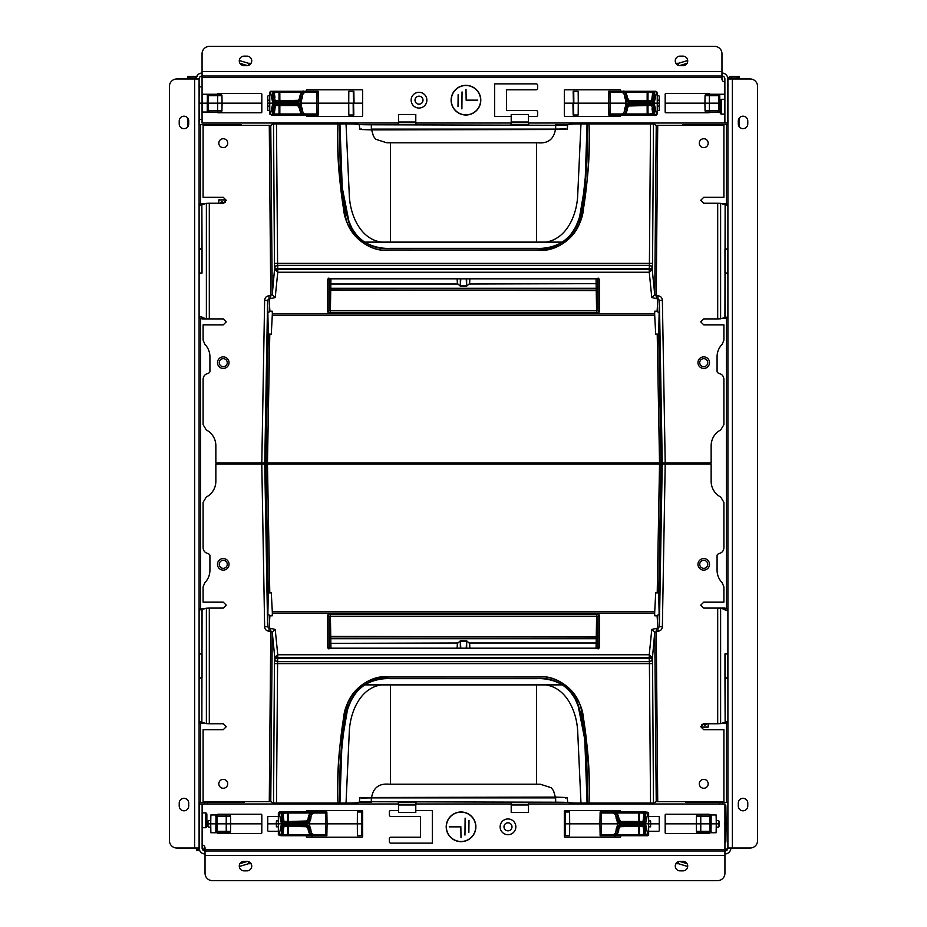 <?xml version="1.0" encoding="UTF-8"?>
<svg xmlns="http://www.w3.org/2000/svg" width="927" height="927" viewBox="0 0 927 927"><rect width="100%" height="100%" fill="white"/><g stroke="black" fill="none" stroke-linecap="round" stroke-linejoin="round"><path stroke-width="1.39" d="M706.745 723.755A1.924 1.924 0 0 1 703.153 723.813M727.904 802.504L685.795 802.504L685.795 801.646M727.904 124.496L682.828 124.496L682.828 125.354M682.828 464.091L682.828 463.512M699.734 564.334A4.009 4.009 0 0 1 703.732 560.337A4.009 4.009 0 0 1 707.741 564.334A4.009 4.009 0 0 1 703.732 568.344A4.009 4.009 0 0 1 699.734 564.334M698.251 463.512A4.009 4.009 0 0 1 698.205 464.091M690.291 464.091A4.009 4.009 0 0 1 690.244 463.512M707.741 362.666A4.009 4.009 0 0 1 703.732 366.663A4.009 4.009 0 0 1 699.734 362.666A4.009 4.009 0 0 1 703.732 358.656A4.009 4.009 0 0 1 707.741 362.666M708.193 723.755L708.193 727.104L701.669 727.104L701.669 724.59M682.979 870.859A4.751 4.751 0 0 0 687.718 866.119A4.751 4.751 0 0 0 682.979 861.368L680.012 861.368A4.751 4.751 0 0 0 675.262 866.119A4.751 4.751 0 0 0 680.012 870.859L682.979 870.859M205.029 873.234L205.029 850.986L724.937 850.986L724.937 873.234A7.416 7.416 0 0 1 717.533 880.65L212.434 880.65A7.416 7.416 0 0 1 205.029 873.234M246.988 870.859A4.751 4.751 0 0 0 251.738 866.119A4.751 4.751 0 0 0 246.988 861.368L244.021 861.368A4.751 4.751 0 0 0 239.282 866.119A4.751 4.751 0 0 0 244.021 870.859L246.988 870.859M248.471 861.612L248.471 863.721L239.572 866.409L239.572 863.767M528.494 803.987L724.937 803.987L724.937 850.986A2.966 2.966 0 0 0 727.904 848.031L727.904 78.969L750.152 78.969A7.416 7.416 0 0 1 757.568 86.385L757.568 840.615A7.416 7.416 0 0 1 750.152 848.031L727.904 848.031M724.937 853.952A5.933 5.933 0 0 0 730.87 848.031M205.029 853.952A5.875 5.875 0 0 1 199.154 848.089L199.154 803.987L202.121 803.987L202.121 848.089A2.908 2.908 0 0 0 205.029 850.986L205.029 848.031A2.966 2.966 0 0 0 202.121 845.065M675.91 863.721L678.529 863.721L678.529 861.612M678.529 863.721L687.428 866.409L687.428 864.462M679.561 861.392L687.034 863.651M415.794 810.511L432.353 810.511L432.353 843.13L390.835 843.13A1.483 1.483 0 0 1 389.352 841.646L389.352 838.68A1.483 1.483 0 0 1 390.835 837.197L420.499 837.197L420.499 816.444L390.835 816.444A1.483 1.483 0 0 1 389.352 814.96L389.352 811.994A1.483 1.483 0 0 1 390.835 810.511L398.506 810.511M210.777 820.592L208.737 820.592A0.742 0.742 0 0 0 207.996 821.334L207.996 826.374A0.742 0.742 0 0 0 208.737 827.116L210.777 827.116M217.335 814.96A0.742 0.742 0 0 1 218.077 814.219L261.078 814.219A0.742 0.742 0 0 1 261.82 814.96L261.82 832.747A0.742 0.742 0 0 1 261.078 833.489L218.077 833.489A0.742 0.742 0 0 1 217.335 832.747M306.304 811.994L306.304 811.252A0.742 0.742 0 0 1 307.046 810.511L361.924 810.511A0.742 0.742 0 0 1 362.666 811.252L362.666 836.455A0.742 0.742 0 0 1 361.924 837.197L307.046 837.197A0.742 0.742 0 0 1 306.304 836.455L306.304 835.714M278.285 816.444L268.494 816.444A0.742 0.742 0 0 0 267.752 817.185L267.752 830.522A0.742 0.742 0 0 0 268.494 831.264L278.285 831.264M461.043 811.994A14.832 14.832 0 0 0 446.211 826.814A14.832 14.832 0 0 0 461.043 841.646A14.832 14.832 0 0 0 475.875 826.814A14.832 14.832 0 0 0 461.043 811.994M724.879 99.293L721.38 99.293A1.483 1.483 0 0 0 720.14 100.776L720.14 112.642L720.14 100.776A1.483 1.483 0 0 1 721.38 99.305L721.38 114.125L724.879 114.125L721.623 114.125L721.623 99.293L724.879 99.293M202.121 812.875L205.377 812.875L205.377 827.707L202.121 827.707L205.62 827.707A1.483 1.483 0 0 0 206.86 826.224L206.86 814.358L206.86 826.224A1.483 1.483 0 0 1 205.62 827.695L205.62 812.875L202.121 812.875M738.286 806.061L738.286 803.095A4.751 4.751 0 0 1 743.037 798.344A4.751 4.751 0 0 1 747.776 803.095L747.776 806.061A4.751 4.751 0 0 1 743.037 810.801A4.751 4.751 0 0 1 738.286 806.061M747.776 120.939A4.751 4.751 0 0 0 743.037 116.199A4.751 4.751 0 0 0 738.286 120.939L738.286 123.905A4.751 4.751 0 0 0 743.037 128.656A4.751 4.751 0 0 0 747.776 123.905L747.776 120.939M205.62 812.898A1.483 1.483 0 0 1 206.86 814.358A1.483 1.483 0 0 0 205.62 812.898M461.043 841.496A14.681 14.681 0 0 0 475.725 826.814A14.681 14.681 0 0 0 461.043 812.133A14.681 14.681 0 0 0 446.362 826.814A14.681 14.681 0 0 0 461.043 841.496M465.111 818.124L464.96 835.076L465.111 818.124M469.004 820.372L468.853 832.446L469.004 820.372M460.846 826.71L460.997 837.66L460.846 826.849L449.259 826.849L460.846 826.71M247.439 861.392L239.966 863.651M248.471 863.721L251.09 863.721M503.987 826.814A4.009 4.009 0 0 1 507.984 822.817A4.009 4.009 0 0 1 511.994 826.814A4.009 4.009 0 0 1 507.984 830.824A4.009 4.009 0 0 1 503.987 826.814A4.009 4.009 0 0 1 507.984 822.817A4.009 4.009 0 0 1 511.994 826.814A4.009 4.009 0 0 1 507.984 830.824A4.009 4.009 0 0 1 503.987 826.814M648.715 831.264L658.506 831.264A0.742 0.742 0 0 0 659.248 830.522L659.248 817.185A0.742 0.742 0 0 0 658.506 816.444L648.715 816.444M620.696 835.714L620.696 836.455A0.742 0.742 0 0 1 619.954 837.197L565.076 837.197A0.742 0.742 0 0 1 564.334 836.455L564.334 811.252A0.742 0.742 0 0 1 565.076 810.511L619.954 810.511A0.742 0.742 0 0 1 620.696 811.252L620.696 811.994M709.665 814.96A0.742 0.742 0 0 0 708.923 814.219L665.922 814.219A0.742 0.742 0 0 0 665.18 814.96L665.18 832.747A0.742 0.742 0 0 0 665.922 833.489L708.923 833.489A0.742 0.742 0 0 0 709.665 832.747M716.223 827.116L718.263 827.116A0.742 0.742 0 0 0 719.004 826.374L719.004 821.334A0.742 0.742 0 0 0 718.263 820.592L716.223 820.592M511.206 803.987L415.794 803.987M398.506 803.987L202.121 803.987M220.255 203.245A1.924 1.924 0 0 1 223.847 203.187M199.096 124.496L241.205 124.496L241.205 125.354M199.096 802.504L244.172 802.504L244.172 801.646M244.172 463.512L244.172 464.091M227.266 362.666A4.009 4.009 0 0 1 223.268 366.663A4.009 4.009 0 0 1 219.259 362.666A4.009 4.009 0 0 1 223.268 358.656A4.009 4.009 0 0 1 227.266 362.666M236.756 463.512A4.009 4.009 0 0 1 236.709 464.091M228.795 464.091A4.009 4.009 0 0 1 228.749 463.512M219.259 564.334A4.009 4.009 0 0 1 223.268 560.337A4.009 4.009 0 0 1 227.266 564.334A4.009 4.009 0 0 1 223.268 568.344A4.009 4.009 0 0 1 219.259 564.334M218.807 203.245L218.807 199.896L225.331 199.896L225.331 202.41M244.021 56.141A4.751 4.751 0 0 0 239.282 60.881A4.751 4.751 0 0 0 244.021 65.632L246.988 65.632A4.751 4.751 0 0 0 251.738 60.881A4.751 4.751 0 0 0 246.988 56.141L244.021 56.141M721.971 53.766L721.971 76.014L202.063 76.014L202.063 53.766A7.416 7.416 0 0 1 209.467 46.35L714.566 46.35A7.416 7.416 0 0 1 721.971 53.766M680.012 56.141A4.751 4.751 0 0 0 675.262 60.881A4.751 4.751 0 0 0 680.012 65.632L682.979 65.632A4.751 4.751 0 0 0 687.718 60.881A4.751 4.751 0 0 0 682.979 56.141L680.012 56.141M678.529 65.388L678.529 63.279L687.428 60.591L687.428 63.233M398.506 123.013L202.063 123.013L202.063 76.014A2.966 2.966 0 0 0 199.096 78.969L199.096 848.031L176.848 848.031A7.416 7.416 0 0 1 169.432 840.615L169.432 86.385A7.416 7.416 0 0 1 176.848 78.969L199.096 78.969M202.063 73.048A5.933 5.933 0 0 0 196.13 78.969M721.971 73.048A5.875 5.875 0 0 1 727.846 78.911L727.846 123.013L724.879 123.013L724.879 78.911A2.908 2.908 0 0 0 721.971 76.014L721.971 78.969A2.966 2.966 0 0 0 724.879 81.935M251.09 63.279L248.471 63.279L248.471 65.388M248.471 63.279L239.572 60.591L239.572 62.538M247.439 65.608L239.966 63.349M511.206 116.489L494.647 116.489L494.647 83.87L536.165 83.87A1.483 1.483 0 0 1 537.648 85.354L537.648 88.32A1.483 1.483 0 0 1 536.165 89.803L506.501 89.803L506.501 110.556L536.165 110.556A1.483 1.483 0 0 1 537.648 112.04L537.648 115.006A1.483 1.483 0 0 1 536.165 116.489L528.494 116.489M709.665 112.04A0.742 0.742 0 0 1 708.923 112.781L665.922 112.781A0.742 0.742 0 0 1 665.18 112.04L665.18 94.253A0.742 0.742 0 0 1 665.922 93.511L708.923 93.511A0.742 0.742 0 0 1 709.665 94.253M620.696 115.006L620.696 115.748A0.742 0.742 0 0 1 619.954 116.489L565.076 116.489A0.742 0.742 0 0 1 564.334 115.748L564.334 90.545A0.742 0.742 0 0 1 565.076 89.803L619.954 89.803A0.742 0.742 0 0 1 620.696 90.545L620.696 91.286M657.324 110.556L658.506 110.556A0.742 0.742 0 0 0 659.248 109.815L659.248 96.478A0.742 0.742 0 0 0 658.506 95.736L657.324 95.736M465.957 115.006A14.832 14.832 0 0 0 480.789 100.186A14.832 14.832 0 0 0 465.957 85.354A14.832 14.832 0 0 0 451.125 100.186A14.832 14.832 0 0 0 465.957 115.006M188.714 120.939L188.714 123.905A4.751 4.751 0 0 1 183.963 128.656A4.751 4.751 0 0 1 179.224 123.905L179.224 120.939A4.751 4.751 0 0 1 183.963 116.199A4.751 4.751 0 0 1 188.714 120.939M179.224 806.061A4.751 4.751 0 0 0 183.963 810.801A4.751 4.751 0 0 0 188.714 806.061L188.714 803.095A4.751 4.751 0 0 0 183.963 798.344A4.751 4.751 0 0 0 179.224 803.095L179.224 806.061M721.38 114.102A1.483 1.483 0 0 1 720.14 112.642M465.957 85.504A14.681 14.681 0 0 0 451.275 100.186A14.681 14.681 0 0 0 465.957 114.867A14.681 14.681 0 0 0 480.638 100.186A14.681 14.681 0 0 0 465.957 85.504M461.889 108.876L462.04 91.924L461.889 108.876M457.996 106.628L458.147 94.554L457.996 106.628M466.154 100.29L466.003 89.34L466.154 100.151L477.741 100.151L466.154 100.29M679.561 65.608L687.034 63.349M678.529 63.279L675.91 63.279M423.013 100.186A4.009 4.009 0 0 1 419.016 104.183A4.009 4.009 0 0 1 415.006 100.186A4.009 4.009 0 0 1 419.016 96.176A4.009 4.009 0 0 1 423.013 100.186A4.009 4.009 0 0 1 419.016 104.183A4.009 4.009 0 0 1 415.006 100.186A4.009 4.009 0 0 1 419.016 96.176A4.009 4.009 0 0 1 423.013 100.186M269.676 95.736L268.494 95.736A0.742 0.742 0 0 0 267.752 96.478L267.752 109.815A0.742 0.742 0 0 0 268.494 110.556L269.676 110.556M306.304 91.286L306.304 90.545A0.742 0.742 0 0 1 307.046 89.803L361.924 89.803A0.742 0.742 0 0 1 362.666 90.545L362.666 115.748A0.742 0.742 0 0 1 361.924 116.489L307.046 116.489A0.742 0.742 0 0 1 306.304 115.748L306.304 115.006M217.335 112.04A0.742 0.742 0 0 0 218.077 112.781L261.078 112.781A0.742 0.742 0 0 0 261.82 112.04L261.82 94.253A0.742 0.742 0 0 0 261.078 93.511L218.077 93.511A0.742 0.742 0 0 0 217.335 94.253M415.794 123.013L511.206 123.013M528.494 123.013L724.879 123.013M703.732 462.909L703.732 463.512L677.046 463.512L677.046 462.909M252.92 462.909L252.92 463.512L677.046 463.512M223.268 462.909L223.268 463.512L249.954 463.512L249.954 462.909M252.92 463.512L249.954 463.512M319.398 835.714L313.535 835.714C311.02 835.378 309.641 833.443 309.398 829.885L310.869 829.885L309.688 825.922L307.602 825.204L307.115 826.224L288.459 826.224L288.413 834.694L287.567 834.694L287.613 826.224M307.602 822.504L294.856 822.504A1.043 1.008 -90 0 1 295.852 821.484L307.115 821.484L307.602 822.504L309.688 821.786L309.688 825.922L308.54 826.757L282.202 826.224L281.507 829.144L282.758 829.144L282.747 829.885L281.518 829.885C281.46 833.443 280.974 835.378 280.058 835.714L278.355 834.694L278.355 813.014L279.259 811.994L281.124 811.994C282.051 812.33 282.584 814.265 282.747 817.823L283.592 821.484L283.488 818.564L282.758 818.564L283.511 817.811L281.518 817.823C281.46 814.265 280.974 812.33 280.058 811.994L278.355 813.014M281.379 835.702L287.625 835.714L287.567 834.694L283.083 834.694L281.287 835.702L283.083 834.694L282.515 834.462L283.882 826.224L282.758 829.144L283.488 829.144L282.758 829.144M310.209 813.014L287.567 813.014L287.625 811.994L288.413 813.014L288.459 821.484L308.54 820.951L309.688 821.786L310.869 818.564L309.398 818.564L308.54 820.951M282.758 818.564L280.244 817.823L280.232 818.564L281.507 818.564L282.202 821.484L295.852 821.484M282.677 821.484L283.268 821.484M283.129 814.485L282.712 813.246M281.379 812.006L282.503 813.13L281.055 811.994M281.287 812.006L312.747 811.994C310.939 811.102 309.421 813.037 308.193 817.811L308.181 818.564C307.416 821.113 306.802 822.087 306.339 821.484L309.398 817.823C309.641 814.265 311.02 812.33 313.535 811.994L312.747 811.994C310.232 812.33 308.818 814.265 308.494 817.823L308.482 818.564M310.869 818.564L310.869 817.823C311.066 814.891 312.202 813.292 314.265 813.014L313.535 811.994L324.044 811.994L325.493 812.817L325.586 823.848L276.35 823.848L276.408 820.893L278.181 820.893M261.82 823.848L230.684 823.848L230.545 831.299L226.234 831.299L226.234 823.848L217.011 823.848L216.953 816.409L217.961 814.96L226.234 814.96L226.234 823.848L230.684 823.848L230.545 816.409A1.483 1.483 0 0 0 229.062 814.96L226.234 814.96M215.829 831.299L216.014 814.96L210.881 814.96L210.719 823.848L217.011 823.848L216.953 831.299L217.961 832.747L216.014 832.747L215.829 831.299L226.234 831.299L226.234 832.747L217.961 832.747M216.014 814.96L217.961 814.96M361.854 811.994L361.773 823.848L362.666 823.848L362.457 811.994L357.405 811.994L357.324 823.848L327.069 823.848L326.86 811.994L325.377 811.994L326.86 811.994M318.378 811.994L325.342 811.994M229.062 814.96L226.35 814.96M361.773 823.848L357.324 823.848L357.405 835.714L361.854 835.714L361.773 823.848M310.869 829.885C311.066 832.817 312.202 834.416 314.265 834.694L313.535 835.714L324.044 835.714L325.493 834.879L325.586 823.848L327.069 823.848L326.86 835.714L325.377 835.714L326.86 835.714M216.014 832.747L210.881 832.747L210.719 823.848L207.996 823.848M278.181 826.814L276.408 826.814L276.35 823.848L267.752 823.848M313.535 835.714L312.747 835.714C310.939 836.606 309.421 834.671 308.193 829.897L308.181 829.144C307.416 826.594 306.802 825.621 306.339 826.224L308.494 829.885C308.818 833.443 310.232 835.378 312.747 835.714L287.625 835.714L288.413 834.694L310.209 834.694M281.287 835.702L281.124 835.714C282.051 835.378 282.584 833.443 282.747 829.885L283.511 829.897C282.422 837.846 282.19 834.555 281.124 835.714L278.355 834.694M230.545 831.299A1.483 1.483 0 0 1 229.062 832.747L226.234 832.747M362.666 823.848L362.457 835.714L361.854 835.714M318.378 835.714L325.377 835.714L325.389 835.1M196.362 848.031L196.443 850.546L199.687 850.546L196.397 849.074L199.235 849.074M203.476 850.546L205.817 850.546M229.062 832.747L226.35 832.747M202.295 849.074L205.029 849.086M616.131 817.823C615.934 814.891 614.798 813.292 612.735 813.014L613.465 811.994C615.98 812.33 617.359 814.265 617.602 817.823L616.131 817.823L617.312 821.786L619.398 822.504L619.885 821.484L644.798 821.484L639.387 821.484L639.433 813.014L638.587 813.014L638.541 821.484L627.22 821.484M643.408 821.484L644.242 818.564L645.493 818.564L644.369 821.484L645.795 822.504L646.768 818.564L645.493 818.564L645.482 817.823C645.54 814.265 646.026 812.33 646.942 811.994L648.645 813.014L648.645 834.694L647.741 835.714L645.876 835.714C644.949 835.378 644.416 833.443 644.253 829.885L643.408 826.224L643.512 829.144L644.242 829.144L643.489 829.897L645.482 829.885C645.54 833.443 646.026 835.378 646.942 835.714L648.645 834.694M619.398 825.204L632.144 825.204A1.043 1.008 90 0 1 631.148 826.224L619.885 826.224L619.398 825.204L617.312 825.922L617.312 821.786L618.46 820.951L620.696 821.484L618.506 817.823C618.182 814.265 616.768 812.33 614.253 811.994C616.061 811.102 617.579 813.037 618.807 817.811L618.819 818.564C619.584 821.113 620.198 822.087 620.661 821.484M616.791 834.694L639.433 834.694L639.375 835.714L638.587 834.694L638.541 826.224L618.46 826.757L617.312 825.922L616.131 829.144L617.602 829.144L618.46 826.757M644.242 829.144L646.756 829.885L646.768 829.144L645.493 829.144L644.798 826.224L631.148 826.224M644.323 826.224L643.732 826.224M643.871 833.222L644.288 834.462M645.713 835.702L644.497 834.578L645.621 835.702M616.131 829.144L616.131 829.885L618.807 829.897C617.579 834.671 616.061 836.606 614.253 835.714L613.465 835.714L614.253 835.714C616.768 835.378 618.182 833.443 618.506 829.885L618.819 829.144C619.584 826.594 620.198 825.621 620.661 826.224L617.602 829.885C617.359 833.443 615.98 835.378 613.465 835.714L645.945 835.714M616.131 829.885C615.934 832.817 614.798 834.416 612.735 834.694L613.465 835.714L602.956 835.714L601.507 834.879L601.414 823.848L650.65 823.848L650.592 826.814L648.819 826.814M665.18 823.848L696.316 823.848L696.455 816.409L700.766 816.409L700.766 823.848L709.989 823.848L710.047 831.299L709.039 832.747L700.766 832.747L700.766 823.848L696.316 823.848L696.455 831.299A1.483 1.483 0 0 0 697.938 832.747L700.766 832.747M711.171 816.409L710.986 832.747L716.119 832.747L716.281 823.848L709.989 823.848L710.047 816.409L709.039 814.96L710.986 814.96L711.171 816.409L700.766 816.409L700.766 814.96L709.039 814.96M710.986 832.747L709.039 832.747M565.146 835.714L565.227 823.848L564.334 823.848L564.543 835.714L569.595 835.714L569.676 823.848L599.931 823.848L600.14 835.714L601.623 835.714L600.14 835.714M608.622 835.714L601.658 835.714M730.58 849.874L730.314 850.546M724.381 823.848L727.904 823.848M724.937 805.772L725.841 805.772L726.142 823.848L725.841 841.925L724.937 841.009M565.227 823.848L569.676 823.848L569.595 811.994L565.146 811.994L565.227 823.848M614.253 811.994L602.956 811.994L601.507 812.817L601.414 823.848L599.931 823.848L600.14 811.994L601.623 811.994L600.14 811.994M710.986 814.96L716.119 814.96L716.281 823.848L719.004 823.848M648.819 820.893L650.592 820.893L650.65 823.848L659.248 823.848M643.118 821.484L644.485 813.246L643.917 813.014L645.945 811.994L639.375 811.994L639.433 813.014L644.497 813.13L645.621 812.006M645.713 812.006L645.876 811.994C644.949 812.33 644.416 814.265 644.253 817.823L646.756 817.823L646.768 818.564M607.602 811.994L639.375 811.994L638.587 813.014L616.791 813.014M696.455 816.409A1.483 1.483 0 0 1 697.938 814.96L700.766 814.96M564.334 823.848L564.543 811.994L565.146 811.994M643.523 817.823L643.489 817.811C644.578 809.862 644.81 813.153 645.876 811.994L648.645 813.014M608.622 811.994L601.623 811.994L601.611 812.608M725.841 805.772L724.937 806.699M697.938 814.96L700.65 814.96M310.8 115.006L304.937 115.006C302.422 114.67 301.043 112.735 300.8 109.177L302.272 109.177L301.09 105.214L299.004 104.496L298.506 105.516L273.604 105.516L292.515 105.516M272.781 114.994L279.039 115.006L279.815 113.986L274.485 113.986L272.689 114.994L274.485 113.986L273.917 113.754L274.89 108.436L274.16 108.436L274.89 108.436L275.284 105.516L274.16 108.436L272.897 108.436L274.033 105.516L272.596 104.496L271.634 108.436L272.897 108.436L272.909 109.177C272.862 112.735 272.376 114.67 271.46 115.006L269.745 113.986L269.745 92.306L270.661 91.286L272.526 91.286C273.453 91.622 273.986 93.557 274.137 97.115L275.377 100.776M299.004 101.796L286.246 101.796A1.043 1.008 -90 0 1 287.254 100.776L298.506 100.776L299.004 101.796L301.09 101.078L301.09 105.214L299.931 106.049L296.362 105.516M301.599 92.306L278.969 92.306L279.015 91.286L279.815 92.306L279.861 100.776L299.931 100.243L301.09 101.078L302.272 97.856L300.8 97.856L299.931 100.243M274.16 97.856L271.646 97.115L271.634 97.856L272.897 97.856L273.604 100.776L287.254 100.776M274.079 100.776L274.659 100.776M274.519 93.778L274.114 92.538M272.781 91.298L273.905 92.422L272.457 91.286M272.689 91.298L304.149 91.286C302.341 90.394 300.823 92.329 299.595 97.103L299.572 97.856C298.818 100.406 298.204 101.379 297.729 100.776L300.8 97.115C301.043 93.557 302.422 91.622 304.937 91.286L304.149 91.286C301.634 91.622 300.221 93.557 299.896 97.115L299.885 97.856M304.149 91.286L315.447 91.286L316.895 92.121L316.988 103.152L267.752 103.152L267.799 100.186L269.583 100.186M261.82 103.152L222.074 103.152L221.947 110.591L217.625 110.591L217.625 103.152L208.401 103.152L208.343 95.701L209.351 94.253L217.625 94.253L217.625 103.152L222.074 103.152L221.947 95.701A1.483 1.483 0 0 0 220.464 94.253L217.625 94.253M207.231 110.591L207.405 94.253L202.283 94.253L202.121 103.152L208.401 103.152L208.343 110.591L209.351 112.04L207.405 112.04L207.231 110.591L217.625 110.591L217.625 112.04L209.351 112.04M273.917 92.538L274.913 97.103L272.909 97.115C272.862 93.557 272.376 91.622 271.46 91.286L269.745 92.306M207.405 94.253L209.351 94.253M362.666 103.152L354.056 103.152L353.847 91.286L348.807 91.286L348.726 103.152L318.471 103.152L318.262 91.286L316.779 91.286L318.262 91.286M353.257 115.006L348.807 115.006L348.726 103.152L353.164 103.152L353.257 115.006L353.847 115.006L353.257 91.286M309.78 91.286L316.733 91.286M187.764 78.969L187.845 76.454L193.013 76.454M195.782 78.969L195.759 76.454L190.383 76.454L187.799 77.926L196.223 77.914M302.272 109.177C302.457 112.109 303.592 113.708 305.667 113.986L304.937 115.006L315.447 115.006L316.895 114.183L316.988 103.152L318.471 103.152L318.262 115.006L316.779 115.006L318.262 115.006M195.759 76.454L197.219 76.454M199.096 86.837L202.063 86.837M202.063 103.152L199.096 103.152M199.479 86.837L198.818 85.087M304.937 115.006L304.149 115.006C302.341 115.898 300.823 113.963 299.595 109.189L299.572 108.436C298.818 105.887 298.204 104.913 297.729 105.516L299.896 109.177C300.221 112.735 301.634 114.67 304.149 115.006L279.015 115.006L279.015 105.516M272.689 114.994L272.526 115.006C273.453 114.67 273.986 112.735 274.137 109.177L271.646 109.177L271.634 108.436M267.752 103.152L267.799 106.107L269.583 106.107M221.947 110.591A1.483 1.483 0 0 1 220.464 112.04L217.625 112.04M207.405 112.04L202.283 112.04L202.121 103.152M274.879 109.177L274.913 109.189C273.813 117.138 273.581 113.847 272.526 115.006L269.745 113.986M309.78 115.006L316.779 115.006L316.791 114.392M187.451 117.717L187.741 126.779M199.096 119.456L202.063 119.456M199.479 119.456L198.818 121.205M616.2 91.286L622.063 91.286C624.578 91.622 625.957 93.557 626.2 97.115L624.728 97.115L625.91 101.078L627.996 101.796L628.494 100.776L653.396 100.776L654.103 97.856L652.84 97.856L652.863 97.115L654.091 97.115C654.138 93.557 654.624 91.622 655.54 91.286L657.255 92.306L657.255 113.986L656.339 115.006L654.474 115.006C653.547 114.67 653.014 112.735 652.863 109.177L651.623 105.516M627.996 104.496L640.754 104.496A1.043 1.008 90 0 1 639.746 105.516L628.494 105.516L627.996 104.496L625.91 105.214L625.91 101.078L627.069 100.243L630.638 100.776M634.485 100.776L647.139 100.776L647.185 92.306L648.031 92.306L647.985 100.776M625.401 113.986L648.031 113.986L647.985 115.006L647.185 113.986L647.139 105.516L627.069 106.049L625.91 105.214L624.728 108.436L626.2 108.436L627.069 106.049M652.84 108.436L654.103 108.436L654.091 109.177L655.354 109.177L655.366 108.436L654.103 108.436L653.396 105.516L652.005 105.516M652.921 105.516L652.341 105.516M652.481 112.515L652.886 113.754M654.219 114.994L653.095 113.87L654.543 115.006M639.746 105.516L653.396 105.516L654.404 104.496L640.754 104.496L640.777 103.152L659.248 103.152L659.201 106.107L657.417 106.107M654.311 114.994L622.851 115.006C624.659 115.898 626.177 113.963 627.405 109.189L627.428 108.436C628.182 105.887 628.796 104.913 629.271 105.516L626.2 109.177C625.957 112.735 624.578 114.67 622.063 115.006L622.851 115.006C625.366 114.67 626.779 112.735 627.104 109.177L627.115 108.436M624.728 108.436L624.728 109.177C624.543 112.109 623.408 113.708 621.333 113.986L622.063 115.006L611.553 115.006L610.105 114.183L610.012 103.152L640.777 103.152L640.754 101.796A1.043 1.008 -90 0 0 639.746 100.776M665.18 103.152L704.926 103.152L705.053 95.701L709.375 95.701L709.375 103.152L718.599 103.152L718.657 110.591L717.649 112.04L709.375 112.04L709.375 103.152L704.926 103.152L705.053 110.591A1.483 1.483 0 0 0 706.536 112.04L709.375 112.04M720.14 103.152L718.599 103.152L718.657 95.701L717.649 94.253L719.595 94.253L719.769 95.701L709.375 95.701L709.375 94.253L717.649 94.253M653.083 113.754L652.087 109.189L654.091 109.177C654.138 112.735 654.624 114.67 655.54 115.006L657.255 113.986M720.14 112.04L719.769 110.591L705.053 110.591M719.595 112.04L717.649 112.04M564.334 103.152L572.944 103.152L573.153 115.006L578.193 115.006L578.274 103.152L608.529 103.152L608.738 115.006L610.221 115.006L608.738 115.006M573.743 91.286L578.193 91.286L578.274 103.152L573.836 103.152L573.743 91.286L573.153 91.286L573.743 115.006M617.22 115.006L610.267 115.006M739.549 117.717L739.259 126.779M706.536 112.04L709.248 112.04M624.728 97.115C624.543 94.183 623.408 92.584 621.333 92.306L622.063 91.286L611.553 91.286L610.105 92.121L610.012 103.152L608.529 103.152L608.738 91.286L610.221 91.286L608.738 91.286M727.521 119.456L728.182 121.205M652.005 100.776L652.84 97.856L652.11 97.856L652.84 97.856M651.716 100.776L653.083 92.538L652.515 92.306L654.474 91.286C653.547 91.622 653.014 93.557 652.863 97.115L652.087 97.103C653.187 89.154 653.419 92.445 654.474 91.286L657.255 92.306M654.219 91.298L653.095 92.422L648.031 92.306L647.985 91.286L647.185 92.306L625.401 92.306M622.063 91.286L622.851 91.286C624.659 90.394 626.177 92.329 627.405 97.103L627.428 97.856C628.182 100.406 628.796 101.379 629.271 100.776L627.104 97.115C626.779 93.557 625.366 91.622 622.851 91.286L654.543 91.286M659.248 103.152L659.201 100.186L657.417 100.186M705.053 95.701A1.483 1.483 0 0 1 706.536 94.253L709.375 94.253M719.595 94.253L724.717 94.253L724.81 99.293M617.22 91.286L610.221 91.286L610.209 91.9M739.236 78.969L739.201 77.926L731.241 77.926L731.241 76.454L736.617 76.454L739.201 77.926L739.155 76.454L733.987 76.454M731.241 76.454L729.781 76.454L728.321 77.914L731.241 77.926L731.218 78.969M729.758 76.454L728.321 77.914M727.521 86.837L728.182 85.087M652.967 100.776L654.404 101.796L655.366 97.856L654.103 97.856L654.091 97.115L655.354 97.115L655.366 97.856M466.2 648.483L466.571 641.484L466.571 648.483M460.8 648.483L460.429 641.484L466.571 641.484M460.429 641.484L460.429 648.483M469.896 648.483L469.618 643.523L466.663 640.824L460.337 640.824L457.382 643.523L457.382 648.483M457.104 648.483L457.382 643.523M330.939 648.483L330.754 636.443L329.27 636.814A1.483 1.437 180 0 0 330.754 638.228L596.246 638.228A1.483 1.437 180 0 0 597.73 636.814L596.246 638.715L597.73 637.312L597.556 648.425M469.537 642.979L596.165 642.979L596.606 616.362L598.1 616.455L599.584 615.018L599.584 647.579L596.606 648.564L330.394 648.564L327.416 647.579L328.9 648.946L328.9 616.455L330.394 616.362L330.394 614.555L596.606 614.555L596.606 616.362L330.394 616.362L330.754 636.443L597.73 636.814L598.1 616.455L598.1 648.946L599.584 647.579M596.246 638.715L330.754 638.715L329.27 637.289L329.352 643.35L457.463 642.979M199.096 677.869L202.028 677.834L199.096 678.332M199.096 653.975L202.028 653.998L199.096 653.512M727.904 677.869L724.972 677.834L725.134 721.785L727.904 721.785M727.904 653.975L724.972 653.998L727.904 653.512M727.904 678.332L725.134 678.332M274.786 657.486L277.752 654.752L277.752 657.521L274.786 657.486L274.786 658.518L277.741 658.541L277.752 657.521L652.214 657.486L649.248 654.752L649.259 658.541L277.741 658.541L277.602 661.646A2.966 2.966 -134.6 0 1 274.635 658.657L274.786 658.518A2.966 2.966 45.4 0 0 277.741 661.507L649.259 661.507L649.259 658.541L652.214 658.518A2.966 2.966 134.6 0 1 649.259 661.507L649.398 661.646A2.966 2.966 134.6 0 0 652.365 658.657L654.752 632.307L651.785 629.456L649.248 654.752L277.752 654.752L275.215 629.456L272.248 632.307L274.786 657.486M448.459 678.668L390.418 678.46C374.879 677.359 362.422 683.373 353.071 696.513C346.628 709.479 343.002 722.736 342.179 736.27L340.151 764.566L339.491 803.037L337.973 803.083C336.663 772.179 339.224 741.102 345.655 709.873C349.212 689.955 370.522 674.439 390.418 676.93L536.582 676.942C560.534 673.535 581.727 695.968 583.454 718.101C587.985 746.583 589.85 774.914 589.027 803.083L589.027 803.083C590.337 772.179 587.776 741.102 581.345 709.873C577.788 689.955 556.478 674.439 536.582 676.93L390.429 676.93C366.466 673.535 345.273 695.968 343.546 718.101C339.015 746.583 337.15 774.914 337.973 803.083L276.478 803.095L277.602 661.646L649.398 661.646L650.522 803.095L587.544 803.083L586.884 764.566L584.439 736.27M450.024 678.622L448.459 678.46M478.541 678.668L476.976 678.622M339.456 803.083L340.116 764.566L345.064 718.089C346.849 696.362 367.474 675.111 390.418 678.413L536.582 678.46C552.121 677.359 564.578 683.373 573.929 696.513C580.372 709.479 583.998 722.736 584.821 736.27M586.884 764.566C586.907 745.644 584.184 726.328 578.691 706.606C574.23 688.332 554.079 676.501 536.582 678.413L478.541 678.46M199.096 723.025L209.305 723.755L206.385 723.628L206.385 608.216L209.305 608.089L199.096 608.819M199.096 721.785L201.866 721.785L201.866 678.332M199.096 610.059L202.063 609.491L201.866 721.785M201.866 610.059L201.866 653.512M725.134 721.785L725.134 653.512M725.134 610.059L727.904 610.059M727.904 608.819L724.682 608.089L703.732 608.089L700.766 605.122L703.732 602.156L723.906 602.156L723.906 586.918L722.203 582.759A17.798 17.798 0 0 1 717.081 570.267L717.081 555.122L718.448 553.639C721.797 553.083 723.616 551.113 723.906 547.73L723.906 502.33L720.719 497.069A17.798 17.798 0 0 1 711.148 481.298L711.148 464.091L661.021 464.091L658.703 592.909L655.713 592.828L654.636 613.338L272.364 613.338L272.306 611.762L654.694 611.762M727.904 723.025L717.695 723.755L720.615 723.628L720.615 608.216L717.695 608.089L717.695 723.755L703.732 723.755L700.766 726.722L703.732 729.688L723.906 729.688L723.906 801.646L656.235 801.67L653.477 803.037L650.522 803.095M330.754 638.715L329.27 637.312L328.9 616.455L327.416 615.018L327.416 647.579M327.416 615.018L330.394 614.555M596.606 614.555L599.584 615.018M586.478 766.015L586.849 764.566M586.895 766.015L587.544 803.083M450.024 678.506L476.976 678.506M657.22 592.828L659.537 464.091L215.852 464.091L215.852 481.298A17.798 17.798 0 0 1 206.281 497.069L203.094 502.33L203.094 547.73C203.384 551.113 205.203 553.083 208.552 553.639L209.919 555.122L209.919 570.267A17.798 17.798 0 0 1 204.797 582.759L203.094 586.918L203.094 602.156L223.268 602.156L226.234 605.122L223.268 608.089L209.305 608.089L209.305 723.755L223.268 723.755L226.234 726.722L223.268 729.688L203.094 729.688L203.094 801.646L270.765 801.67L272.248 632.307L270.777 631.229L270.777 628.355L275.215 629.456M555.667 797.892L371.657 797.707L371.657 797.116C373.384 787.568 379.259 783.269 389.305 784.219L390.441 784.219L390.441 684.879C363.43 681.38 350.255 708.877 349.294 731.797L346.026 803.095L339.491 803.037M270.765 801.67L273.523 803.037L276.478 803.095M202.063 609.491L206.385 608.216M202.063 722.353L206.385 723.628M724.937 609.491L720.615 608.216M724.937 722.353L720.615 723.628M269.282 801.646L270.777 631.229L269.073 631.229L269.073 628.355L269.896 615.795L272.19 615.795L272.364 613.338M651.785 629.456L656.223 628.355L657.718 801.646M656.235 801.67L654.752 632.307L657.927 631.229L657.927 628.355L657.104 615.795L654.81 615.795L654.636 613.338M587.509 803.037L580.974 803.095C565.146 803.049 575.343 802.249 555.644 802.214L359.317 801.704L555.644 802.214M223.268 788.263A4.45 4.45 0 0 0 227.718 783.813A4.45 4.45 0 0 0 223.268 779.364A4.45 4.45 0 0 0 218.818 783.813A4.45 4.45 0 0 0 223.268 788.263M223.268 570.117A5.782 5.782 0 0 1 217.486 564.334A5.782 5.782 0 0 1 223.268 558.564A5.782 5.782 0 0 1 229.039 564.334A5.782 5.782 0 0 1 223.268 570.117M270.777 628.355L269.073 628.355L267.602 626.687L264.763 464.091M269.073 631.229C266.327 630.893 264.855 629.398 264.635 626.745L267.602 626.687L268.297 592.909L271.287 592.828L272.306 611.762M269.896 615.795L268.424 614.323M656.223 628.355L657.927 628.355L659.398 626.687L658.703 592.909M657.104 615.795L658.576 614.323M657.927 631.229C660.673 630.893 662.145 629.398 662.365 626.745L659.398 626.687L662.237 464.091M703.732 788.263A4.45 4.45 0 0 0 708.182 783.813A4.45 4.45 0 0 0 703.732 779.364A4.45 4.45 0 0 0 699.282 783.813A4.45 4.45 0 0 0 703.732 788.263M703.732 570.117A5.782 5.782 0 0 0 709.514 564.334A5.782 5.782 0 0 0 703.732 558.564A5.782 5.782 0 0 0 697.961 564.334A5.782 5.782 0 0 0 703.732 570.117M267.463 464.091L269.78 592.828M659.537 464.091L661.021 464.091M460.8 278.517L460.429 285.516L460.429 278.517M466.2 278.517L466.571 285.516L460.429 285.516M466.571 285.516L466.571 278.517M457.104 278.517L457.382 283.477L460.337 286.176L466.663 286.176L469.618 283.477L469.618 278.517M469.896 278.517L469.618 283.477M596.061 278.517L596.246 290.557L597.73 290.186A1.483 1.437 0 0 0 596.246 288.772L330.754 288.772A1.483 1.437 0 0 0 329.27 290.186L330.754 288.285L329.27 289.688L329.444 278.575M457.463 284.021L330.835 284.021L330.394 310.638L328.9 310.545L327.416 311.982L327.416 279.421L330.394 278.436L596.606 278.436L599.584 279.421L598.1 278.054L598.1 310.545L596.606 310.638L596.606 312.445L330.394 312.445L330.394 310.638L596.606 310.638L596.246 290.557L329.27 290.186L328.9 310.545L328.9 278.054L327.416 279.421M330.754 288.285L596.246 288.285L597.73 289.711L597.648 283.65L469.537 284.021M727.904 249.131L724.972 249.166L727.904 248.668M727.904 273.025L724.972 273.001L727.904 273.488M199.096 249.131L202.028 249.166L201.866 205.215L199.096 205.215M199.096 273.025L202.028 273.001L199.096 273.488M199.096 248.668L201.866 248.668M652.214 269.514L649.248 272.248L649.248 269.479L652.214 269.514L652.214 268.482L649.259 268.459L649.248 269.479L274.786 269.514L277.752 272.248L277.741 268.459L649.259 268.459L649.398 265.354A2.966 2.966 45.4 0 1 652.365 268.343L652.214 268.482A2.966 2.966 -134.6 0 0 649.259 265.493L277.741 265.493L277.741 268.459L274.786 268.482A2.966 2.966 -45.4 0 1 277.741 265.493L277.602 265.354A2.966 2.966 -45.4 0 0 274.635 268.343L272.248 294.693L275.215 297.544L277.752 272.248L649.248 272.248L651.785 297.544L654.752 294.693L652.214 269.514M478.541 248.332L536.582 248.54C552.121 249.641 564.578 243.627 573.929 230.487C580.372 217.521 583.998 204.264 584.821 190.73L586.849 162.434L587.509 123.963L589.027 123.917C590.337 154.821 587.776 185.898 581.345 217.127C577.788 237.045 556.478 252.561 536.582 250.07L390.418 250.058C366.466 253.465 345.273 231.032 343.546 208.899C339.015 180.417 337.15 152.086 337.973 123.917L337.973 123.917C336.663 154.821 339.224 185.898 345.655 217.127C349.212 237.045 370.522 252.561 390.418 250.07L536.571 250.07C560.534 253.465 581.727 231.032 583.454 208.899C587.985 180.417 589.85 152.086 589.027 123.917L650.522 123.905L649.398 265.354L277.602 265.354L276.478 123.905L339.456 123.917L340.116 162.434L342.561 190.73M476.976 248.378L478.541 248.54M448.459 248.332L450.024 248.378M587.544 123.917L586.884 162.434L581.936 208.911C580.151 230.638 559.526 251.889 536.582 248.587L390.418 248.54C374.879 249.641 362.422 243.627 353.071 230.487C346.628 217.521 343.002 204.264 342.179 190.73M340.116 162.434C340.093 181.356 342.816 200.672 348.309 220.394C352.77 238.668 372.921 250.499 390.418 248.587L448.459 248.54M727.904 203.975L717.695 203.245L720.615 203.372L720.615 318.784L717.695 318.911L727.904 318.181M727.904 205.215L725.134 205.215L725.134 248.668M727.904 316.941L724.937 317.509L725.134 205.215M725.134 316.941L725.134 273.488M201.866 205.215L201.866 273.488M201.866 316.941L199.096 316.941M199.096 318.181L202.318 318.911L223.268 318.911L226.234 321.878L223.268 324.844L203.094 324.844L203.094 340.082L204.797 344.241A17.798 17.798 0 0 1 209.919 356.733L209.919 371.878L208.552 373.361C205.203 373.917 203.384 375.887 203.094 379.27L203.094 424.67L206.281 429.931A17.798 17.798 0 0 1 215.852 445.702L215.852 462.909L265.979 462.909L268.297 334.091L271.287 334.172L272.364 313.662L654.636 313.662L654.694 315.238L272.306 315.238M199.096 203.975L209.305 203.245L206.385 203.372L206.385 318.784L209.305 318.911L209.305 203.245L223.268 203.245L226.234 200.278L223.268 197.312L203.094 197.312L203.094 125.354L270.765 125.33L273.523 123.963L276.478 123.905M596.246 288.285L597.73 289.688L598.1 310.545L599.584 311.982L599.584 279.421M599.584 311.982L596.606 312.445M330.394 312.445L327.416 311.982M340.522 160.985L340.151 162.434M340.105 160.985L339.456 123.917M476.976 248.494L450.024 248.494M269.78 334.172L267.463 462.909L711.148 462.909L711.148 445.702A17.798 17.798 0 0 1 720.719 429.931L723.906 424.67L723.906 379.27C723.616 375.887 721.797 373.917 718.448 373.361L717.081 371.878L717.081 356.733A17.798 17.798 0 0 1 722.203 344.241L723.906 340.082L723.906 324.844L703.732 324.844L700.766 321.878L703.732 318.911L717.695 318.911L717.695 203.245L703.732 203.245L700.766 200.278L703.732 197.312L723.906 197.312L723.906 125.354L656.235 125.33L654.752 294.693L656.223 295.771L656.223 298.645L651.785 297.544M371.333 129.108L555.343 129.293L555.343 129.884C553.616 139.432 547.741 143.731 537.695 142.781L536.559 142.781L536.559 242.121C563.57 245.62 576.745 218.123 577.706 195.203L580.974 123.905L587.509 123.963M656.235 125.33L653.477 123.963L650.522 123.905M724.937 317.509L720.615 318.784M724.937 204.647L720.615 203.372M202.063 317.509L206.385 318.784M202.063 204.647L206.385 203.372M657.718 125.354L656.223 295.771L657.927 295.771L657.927 298.645L657.104 311.205L654.81 311.205L654.636 313.662M275.215 297.544L270.777 298.645L269.282 125.354M270.765 125.33L272.248 294.693L269.073 295.771L269.073 298.645L269.896 311.205L272.19 311.205L272.364 313.662M339.491 123.963L346.026 123.905C361.854 123.951 351.657 124.751 371.356 124.786L567.683 125.296L371.356 124.786M703.732 138.737A4.45 4.45 0 0 0 699.282 143.187A4.45 4.45 0 0 0 703.732 147.636A4.45 4.45 0 0 0 708.182 143.187A4.45 4.45 0 0 0 703.732 138.737M703.732 356.883A5.782 5.782 0 0 1 709.514 362.666A5.782 5.782 0 0 1 703.732 368.436A5.782 5.782 0 0 1 697.961 362.666A5.782 5.782 0 0 1 703.732 356.883M656.223 298.645L657.927 298.645L659.398 300.313L662.237 462.909M657.927 295.771C660.673 296.107 662.145 297.602 662.365 300.255L659.398 300.313L658.703 334.091L655.713 334.172L654.694 315.238M657.104 311.205L658.576 312.677M270.777 298.645L269.073 298.645L267.602 300.313L268.297 334.091M269.896 311.205L268.424 312.677M269.073 295.771C266.327 296.107 264.855 297.602 264.635 300.255L267.602 300.313L264.763 462.909M223.268 138.737A4.45 4.45 0 0 0 218.818 143.187A4.45 4.45 0 0 0 223.268 147.636A4.45 4.45 0 0 0 227.718 143.187A4.45 4.45 0 0 0 223.268 138.737M223.268 356.883A5.782 5.782 0 0 0 217.486 362.666A5.782 5.782 0 0 0 223.268 368.436A5.782 5.782 0 0 0 229.039 362.666A5.782 5.782 0 0 0 223.268 356.883M659.537 462.909L657.22 334.172M267.463 462.909L265.979 462.909M580.974 123.905C565.134 123.951 575.343 124.751 555.644 124.786M398.506 122.028L398.506 114.484L415.794 114.484L415.794 122.028L398.506 122.028L398.262 124.855M415.794 122.028L416.038 124.855M511.206 122.028L511.206 114.484L528.494 114.484L528.494 122.028L511.206 122.028L510.962 124.855M528.494 122.028L528.738 124.855M587.069 123.905L585.03 184.879L579.757 215.979C577.822 226.292 568.135 239.548 562.527 242.121C554.311 246.709 545.667 248.784 536.571 248.332L390.418 248.332C381.287 248.784 372.642 246.709 364.473 242.121C360.267 240.232 350.997 229.409 348.784 220.707L342.225 187.625L339.931 123.905M361.252 128.934L359.954 129.479L371.657 129.884L373.407 136.095L375.69 139.247L386.571 142.735L390.429 142.781L390.429 242.121C363.454 245.632 350.244 218.135 349.294 195.215L346.026 123.905M478.541 248.378L448.459 248.378M371.321 124.994L371.356 129.108L555.679 129.108L555.679 124.994M359.317 125.296L359.954 129.479M555.343 129.293L565.748 128.934L555.679 129.108M567.683 125.296L567.046 129.479L565.748 128.934M371.657 129.293L371.657 129.884L567.046 129.479M346.026 803.095C361.866 803.049 351.657 802.249 371.356 802.214M528.494 804.972L528.494 812.515L511.206 812.515L511.206 804.972L528.494 804.972L528.738 802.145M511.206 804.972L510.962 802.145M415.794 804.972L415.794 812.515L398.506 812.515L398.506 804.972L415.794 804.972L416.038 802.145M398.506 804.972L398.262 802.145M339.931 803.095L341.97 742.121L347.243 711.021C349.178 700.708 358.865 687.452 364.473 684.879C372.689 680.291 381.333 678.216 390.429 678.668L536.582 678.668C545.713 678.216 554.358 680.291 562.527 684.879C566.733 686.768 576.003 697.591 578.216 706.293L584.775 739.375L587.069 803.095M565.748 798.066L567.046 797.521L555.343 797.116L553.593 790.905L551.31 787.753L540.429 784.265L536.571 784.219L536.571 684.879C563.546 681.368 576.756 708.865 577.706 731.785L580.974 803.095M448.459 678.622L478.541 678.622M555.679 802.006L555.644 797.892L371.321 797.892L371.321 802.006M567.683 801.704L567.046 797.521M371.657 797.707L361.252 798.066L371.321 797.892M359.317 801.704L359.954 797.521L361.252 798.066M555.343 797.707L555.343 797.116L359.954 797.521M726.42 802.504L726.42 723.245M726.42 608.599L726.42 318.401M726.42 203.755L726.42 124.496M205.029 855.436L724.937 855.436M205.029 849.503L724.937 849.503M732.353 848.031L732.353 78.969M500.128 826.814A7.856 7.856 0 0 1 507.984 818.958A7.856 7.856 0 0 1 515.852 826.814A7.856 7.856 0 0 1 507.984 834.682A7.856 7.856 0 0 1 500.128 826.814M200.58 124.496L200.58 203.755M200.58 318.401L200.58 608.599M200.58 723.245L200.58 802.504M721.971 71.564L202.063 71.564M721.971 77.497L202.063 77.497M194.647 78.969L194.647 848.031M426.872 100.186A7.856 7.856 0 0 1 419.016 108.042A7.856 7.856 0 0 1 411.148 100.186A7.856 7.856 0 0 1 419.016 92.318A7.856 7.856 0 0 1 426.872 100.186M682.979 462.909L682.979 463.512M674.08 462.909L674.08 463.512M244.021 462.909L244.021 463.512M282.515 813.246L283.477 817.823M283.094 813.246L287.567 813.014L287.613 821.484M308.494 817.823L310.869 817.823M280.232 818.564L281.205 822.504L282.202 821.484M281.205 822.504L294.856 822.504L294.856 825.204A1.043 1.008 90 0 0 295.852 826.224M230.545 816.409L215.829 816.409M280.244 817.823L279.062 813.014M314.265 813.014L325.493 813.014M204.427 802.504L204.461 803.987M219.27 814.219L219.27 814.96M307.602 825.204L281.205 825.204L282.202 826.224M283.094 834.462L283.129 833.222M308.494 829.885L309.398 829.885L308.54 826.757M310.869 829.144L308.482 829.144M280.232 829.144L281.507 829.144L281.518 829.885L280.244 829.885L281.205 825.204M280.244 829.885L279.062 834.694M314.265 834.694L325.493 834.694M204.415 846.224L204.357 850.546M219.27 833.489L219.27 832.747M644.485 834.462L643.025 826.224M643.906 834.462L639.433 834.694L639.387 826.224M618.506 829.885L618.518 829.144M646.768 829.144L645.795 825.204L644.798 826.224M645.795 825.204L632.144 825.204L632.144 822.504A1.043 1.008 -90 0 0 631.148 821.484M696.455 831.299L711.171 831.299M646.756 829.885L647.938 834.694M612.735 834.694L601.507 834.694M724.937 849.074L727.718 849.074M724.937 841.925L725.841 841.925M707.73 833.489L707.73 832.747M644.242 818.564L643.489 817.811L643.025 821.484M619.398 822.504L645.795 822.504M643.906 813.246L643.871 814.485M618.506 817.823L617.602 817.823L618.46 820.951M616.131 818.564L618.518 818.564M646.756 817.823L647.938 813.014M612.735 813.014L601.507 813.014M722.573 802.504L722.539 803.987M707.73 814.219L707.73 814.96M274.879 97.115L274.89 97.856L274.913 97.103C273.813 89.154 273.581 92.445 272.526 91.286M274.496 92.538L278.969 92.306L279.015 100.776M302.272 97.856L302.272 97.115C302.457 94.183 303.592 92.584 305.667 92.306L304.937 91.286M299.896 97.115L302.272 97.115M271.634 97.856L272.596 101.796L273.604 100.776M272.596 101.796L286.246 101.796L286.246 104.496A1.043 1.008 90 0 0 287.254 105.516M221.947 95.701L207.231 95.701M271.646 97.115L270.452 92.306M305.667 92.306L316.895 92.306M199.259 86.837L199.096 96.64M299.004 104.496L272.596 104.496M275.377 105.516L274.913 109.189L274.16 108.436M274.496 113.754L274.519 112.515M301.599 113.986L279.815 113.986L279.861 105.516M299.896 109.177L300.8 109.177L299.931 106.049M302.272 108.436L299.885 108.436M271.646 109.177L270.452 113.986M305.667 113.986L316.895 113.986M199.259 119.456L199.096 109.653M652.121 109.177L652.11 108.436L652.087 109.189C653.187 117.138 653.419 113.847 654.474 115.006M652.504 113.754L648.031 113.986L647.985 105.516M627.104 109.177L624.728 109.177M655.366 108.436L654.404 104.496M719.769 95.701L719.769 110.591M655.354 109.177L656.548 113.986M621.333 113.986L610.105 113.986M627.996 101.796L654.404 101.796M652.121 97.115L651.623 100.776M652.504 92.538L652.481 93.778M627.104 97.115L626.2 97.115L627.069 100.243M624.728 97.856L627.115 97.856M655.354 97.115L656.548 92.306M621.333 92.306L610.105 92.306M727.846 93.198L727.904 96.64M466.663 640.824L466.663 648.483M460.337 640.824L460.337 648.483M329.444 648.425L329.352 643.35M596.061 648.483L596.165 642.979L597.648 643.35M469.618 648.483L469.618 643.523M199.502 677.892L199.502 653.952M202.028 677.834L202.028 653.998M724.972 653.998L724.972 677.834M727.498 653.952L727.498 677.892M274.635 658.657L274.45 663.628L652.55 663.628L652.365 658.657M274.45 663.628L273.523 803.037M652.55 663.628L653.477 803.037M264.635 626.745L261.796 464.091M265.979 464.091L268.297 592.909M662.365 626.745L665.204 464.091M460.337 286.176L460.337 278.517M466.663 286.176L466.663 278.517M597.556 278.575L597.648 283.65M330.939 278.517L330.835 284.021L329.352 283.65M457.382 278.517L457.382 283.477M727.498 249.108L727.498 273.048M724.972 249.166L724.972 273.001M202.028 273.001L202.028 249.166M199.502 273.048L199.502 249.108M652.365 268.343L652.55 263.372L274.45 263.372L274.635 268.343M652.55 263.372L653.477 123.963M274.45 263.372L273.523 123.963M662.365 300.255L665.204 462.909M661.021 462.909L658.703 334.091M264.635 300.255L261.796 462.909M415.817 124.403L398.483 124.403M528.517 124.403L511.183 124.403M364.473 242.121L562.527 242.121M390.429 142.781L536.559 142.781M511.183 802.597L528.517 802.597M398.483 802.597L415.817 802.597M562.527 684.879L364.473 684.879M536.571 784.219L390.441 784.219M281.124 811.994C282.19 813.153 282.422 809.862 283.511 817.811L283.975 821.484M207.428 803.987L207.393 802.504M283.511 829.897L283.975 826.224M643.489 829.897C644.578 837.846 644.81 834.555 645.876 835.714M719.607 802.504L719.572 803.987M728.274 77.903L728.263 78.969M328.9 648.958L328.552 648.182L598.448 648.182L598.1 648.958M598.1 278.042L598.448 278.818L328.552 278.818L328.9 278.042"/></g></svg>
